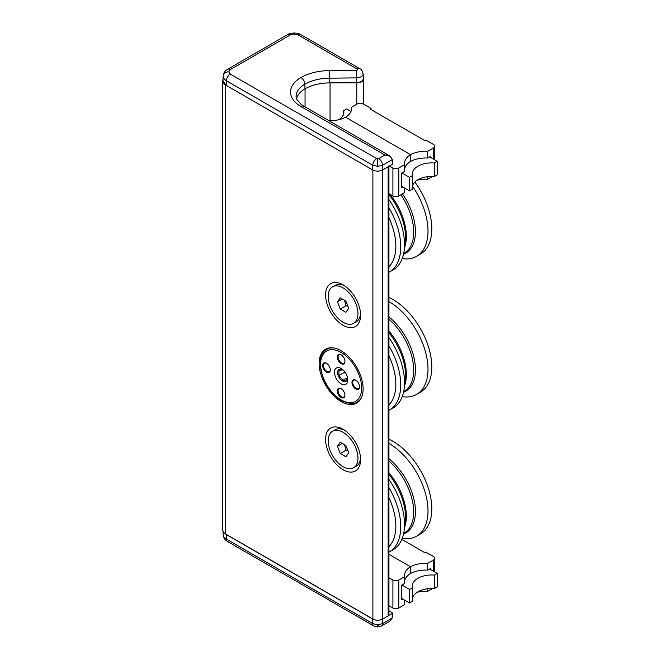 <?xml version="1.0" encoding="UTF-8"?>
<svg xmlns="http://www.w3.org/2000/svg" width="660" height="660" viewBox="0 0 660 660"><rect width="100%" height="100%" fill="white"/><g stroke="black" fill="none" stroke-linecap="round" stroke-linejoin="round"><path stroke-width="0.99" d="M347.96 306.38L346.12 305.704L344.396 300.193M340.255 297.8L337.433 301.818L340.255 309.086L345.898 312.345L348.719 308.335L345.898 301.059L340.255 297.8M342.325 298.996L337.433 301.818M357.967 313.673A21.062 12.16 60 0 1 353.611 323.317A21.062 12.16 60 0 1 332.549 311.157A21.062 12.16 60 0 1 332.549 286.836A21.062 12.16 60 0 1 348.777 292.479A21.062 12.16 60 0 1 357.967 313.673M360.533 313.582A21.062 12.16 60 0 1 356.227 321.799L353.611 323.317M332.549 286.836L335.164 285.326A21.062 12.16 60 0 1 344.438 285.706M346.12 305.704L340.255 309.086M347.96 450.813L346.12 450.136L344.396 444.626M340.255 442.233L337.433 446.251L340.255 453.519L345.898 456.778L348.719 452.76L345.898 445.492L340.255 442.233M342.325 443.429L337.433 446.251M357.967 458.106A21.062 12.16 60 0 1 353.611 467.75A21.062 12.16 60 0 1 332.549 455.59A21.062 12.16 60 0 1 332.549 431.269A21.062 12.16 60 0 1 348.777 436.912A21.062 12.16 60 0 1 357.967 458.106M360.533 458.015A21.062 12.16 60 0 1 356.227 466.232L353.611 467.75M332.549 431.269L335.164 429.759A21.062 12.16 60 0 1 344.438 430.13M346.12 450.136L340.255 453.519M388.938 337.656A55.143 31.837 60 0 1 404.547 382.701A55.143 31.837 60 0 1 404.184 388.641A55.143 31.837 60 0 1 393.129 407.946L389.309 410.149A55.143 31.837 60 0 1 388.938 410.363M388.938 297.412A55.143 31.837 60 0 1 392.815 299.434A55.143 31.837 60 0 1 428.835 348.026A55.143 31.837 60 0 1 420.387 392.205L416.567 394.416A55.143 31.837 60 0 1 402.237 396.652M388.938 301.603A55.143 31.837 60 0 1 388.996 301.637A55.143 31.837 60 0 1 427.993 369.171A55.143 31.837 60 0 1 416.567 394.416M388.938 355.839A50.993 29.444 60 0 1 388.938 404.861M388.938 345.832A55.143 31.837 60 0 1 389.309 410.149M347.333 377.792L342.862 380.366L346.772 380.02L347.35 377.594M344.924 372.058L338.951 375.507L342.862 380.366M342.862 369.947L338.951 370.293L338.951 375.507M343.843 370.73A6.913 3.993 -120 0 0 342.49 369.732A6.913 3.993 -120 0 0 337.606 372.553A6.913 3.993 -120 0 0 342.49 381.018A6.913 3.993 -120 0 0 347.374 378.197A6.913 3.993 -120 0 0 347.185 376.53M350.963 111.482L346.599 108.966L343.662 110.657A19.346 11.17 180 0 1 343.86 112.233A19.346 11.17 180 0 1 338.935 119.683M343.662 110.657L343.662 113.817M389.491 165.998L392.914 167.978A4.15 2.392 0 0 0 398.78 167.978L404.638 164.587A22.11 12.763 180 0 1 404.539 163.383A22.11 12.763 180 0 1 410.503 154.663L345.617 117.2L410.503 154.663L410.503 161.436A22.11 12.763 180 0 0 404.638 168.944M404.638 164.587L404.638 171.361L401.709 173.052L401.709 187.498L402.683 186.937M388.938 193.66L392.914 195.962L392.914 167.978M398.78 167.978L398.78 195.962A4.15 2.392 180 0 1 392.914 195.962M398.78 195.962L404.638 192.571L404.638 188.059M328.531 120.59A22.11 12.763 0 0 0 345.617 117.2A22.11 12.763 180 0 0 351.582 108.479A22.11 12.763 180 0 0 351.483 107.275L351.483 109.692M404.638 190.154A22.11 12.763 180 0 1 405.166 188.364M351.483 107.275L357.34 103.884A4.15 2.392 0 0 1 363.206 103.884L371.027 108.397L370.046 108.966L424.768 140.555L425.749 139.994L433.562 144.507A4.15 2.392 180 0 1 434.783 146.198A4.15 2.392 180 0 1 433.562 147.889L427.705 151.28A22.11 12.763 0 0 0 410.503 154.663L410.503 161.436A22.11 12.763 0 0 1 427.705 158.045L430.633 156.354L430.633 157.484M371.027 108.397L371.027 109.527M427.705 151.28L427.705 158.045M427.705 176.674L427.705 179.264A22.11 12.763 0 0 0 417.186 180.163M432.564 176.451L427.705 179.264M401.907 172.945L409.53 177.342L412.459 175.651A19.346 11.17 180 0 1 412.261 174.067A19.346 11.17 180 0 1 434.346 163.012L437.283 161.32L429.66 156.915M437.283 161.32L437.283 174.859L434.346 176.55A19.346 11.17 180 0 0 412.459 186.029M401.709 186.368L409.53 190.88L412.459 189.189L412.459 175.651M409.53 177.342L409.53 190.88M434.346 163.012L434.346 176.55M429.66 569.003L437.283 573.4L434.346 575.091A19.346 11.17 0 0 0 412.261 586.154A19.346 11.17 0 0 0 412.459 587.73L412.459 601.277L409.53 602.968L409.53 589.421L401.907 585.024M409.53 602.968L401.709 598.455M412.459 587.73L409.53 589.421M437.283 573.4L437.283 586.946L434.346 588.637A19.346 11.17 0 0 0 412.459 598.117M434.346 588.637L434.346 575.091M402.683 599.016L401.709 599.577L401.709 585.139L404.638 583.448L404.638 576.675A22.11 12.763 180 0 1 404.539 575.462A22.11 12.763 180 0 1 410.503 566.742L388.938 554.293L410.503 566.742L410.503 573.515A22.11 12.763 0 0 0 404.638 581.023M388.938 605.748L392.914 608.041A4.15 2.392 0 0 0 398.78 608.041L404.638 604.659L404.638 600.146M398.78 608.041L398.78 580.058A4.15 2.392 180 0 1 392.914 580.058L392.914 608.041M404.638 602.242A22.11 12.763 180 0 1 405.166 600.443M398.78 580.058L404.638 576.675M388.938 577.764L392.914 580.058M432.564 588.538L427.705 591.343A22.11 12.763 0 0 0 417.186 592.251M427.705 591.343L427.705 588.753M401.841 539.402L424.768 552.643L425.749 552.073L433.562 556.586A4.15 2.392 0 0 1 434.783 558.286A4.15 2.392 0 0 1 433.562 559.977L427.705 563.36A22.11 12.763 0 0 0 410.503 566.742L410.503 573.515A22.11 12.763 180 0 1 427.705 570.133L427.705 563.36M430.633 569.563L430.633 568.441L427.705 570.133M388.938 199.6A55.143 31.837 60 0 1 404.547 244.645A55.143 31.837 60 0 1 404.184 250.585A55.143 31.837 60 0 1 393.129 269.89L389.309 272.093A55.143 31.837 60 0 1 388.938 272.308M414.876 182.011A55.143 31.837 60 0 1 420.387 254.149L416.567 256.352A55.143 31.837 60 0 1 402.237 258.596M388.938 217.784A50.993 29.444 60 0 1 388.938 266.805M388.938 207.776A55.143 31.837 60 0 1 389.309 272.093M412.459 186.186A55.143 31.837 60 0 1 427.993 231.115A55.143 31.837 60 0 1 416.567 256.352M388.938 479.432A55.143 31.837 60 0 1 404.547 524.486A55.143 31.837 60 0 1 404.184 530.417A55.143 31.837 60 0 1 393.129 549.722L389.309 551.933A55.143 31.837 60 0 1 388.938 552.139M388.938 439.197A55.143 31.837 60 0 1 392.815 441.21A55.143 31.837 60 0 1 428.835 489.803A55.143 31.837 60 0 1 420.387 533.989L416.567 536.192A55.143 31.837 60 0 1 402.237 538.428M388.938 443.38A55.143 31.837 60 0 1 388.996 443.421A55.143 31.837 60 0 1 427.993 510.947A55.143 31.837 60 0 1 416.567 536.192M388.938 497.623A50.993 29.444 60 0 1 388.938 546.645M388.938 487.616A55.143 31.837 60 0 1 389.309 551.933M341.121 383.831A9.397 5.428 -120 0 0 345.823 384.301A9.397 5.428 -120 0 0 347.259 376.769A9.397 5.428 -120 0 0 341.121 368.486A9.397 5.428 -120 0 0 336.427 368.024A9.397 5.428 -120 0 0 334.983 375.557A9.397 5.428 -120 0 0 341.121 383.831M355.781 380.226L355.781 380.226A5.387 3.11 60 0 1 359.593 386.826A5.387 3.11 60 0 1 355.781 389.029A5.387 3.11 60 0 1 351.97 382.421A5.387 3.11 60 0 1 355.781 380.226L355.781 380.226M355.979 380.35A4.835 2.788 -120 0 0 353.752 380.209A4.835 2.788 -120 0 0 353.009 384.087A4.835 2.788 -120 0 0 356.169 388.352A4.835 2.788 -120 0 0 358.586 388.591A4.835 2.788 -120 0 0 359.584 386.587M326.667 363.421A4.835 2.788 -120 0 0 324.439 363.289A4.835 2.788 -120 0 0 323.697 367.158A4.835 2.788 -120 0 0 326.857 371.423A4.835 2.788 -120 0 0 329.274 371.662A4.835 2.788 -120 0 0 330.272 369.666M341.327 388.806A4.835 2.788 -120 0 0 339.091 388.674A4.835 2.788 -120 0 0 338.357 392.551A4.835 2.788 -120 0 0 341.517 396.808A4.835 2.788 -120 0 0 343.934 397.048A4.835 2.788 -120 0 0 344.933 395.051M341.327 354.956A4.835 2.788 -120 0 0 339.091 354.824A4.835 2.788 -120 0 0 338.357 358.702A4.835 2.788 -120 0 0 341.517 362.959A4.835 2.788 -120 0 0 343.934 363.198A4.835 2.788 -120 0 0 344.933 361.201M326.469 363.297L326.469 363.297A5.387 3.11 60 0 1 330.272 369.897A5.387 3.11 60 0 1 326.469 372.1A5.387 3.11 60 0 1 322.658 365.5A5.387 3.11 60 0 1 326.469 363.297L326.469 363.297M341.121 388.69L341.121 388.69A5.387 3.11 60 0 1 344.933 395.29A5.387 3.11 60 0 1 341.121 397.485A5.387 3.11 60 0 1 337.31 390.885A5.387 3.11 60 0 1 341.121 388.69L341.121 388.69M341.121 363.635A5.387 3.11 60 0 1 337.31 357.035A5.387 3.11 60 0 1 341.121 354.832L341.121 354.832A5.387 3.11 60 0 1 344.933 361.441A5.387 3.11 60 0 1 341.121 363.635M287.546 34.675A5.527 3.193 60 0 1 290.309 34.947L294.22 34.015L294.22 33C290.986 33.198 288.758 33.759 287.546 34.675L227.551 69.308C225.068 70.62 223.608 72.856 223.179 76.024L223.179 76.189C223.22 77.938 224.301 79.456 226.413 80.751L372.784 165.256L372.784 170.008C376.043 171.534 379.302 171.534 382.552 170.008L382.552 165.256L392.114 159.737L392.329 164.365L382.552 170.008A6.913 3.993 0 0 0 382.651 169.95L388.129 166.79A2.764 1.592 0 0 0 388.938 165.66M372.784 170.008L226.198 85.379L226.413 80.751A5.527 3.193 -60 0 1 230.323 74.093L228.698 71.841L230.323 69.581L290.309 34.947M223.179 76.024L222.964 80.701L226.198 85.379M357.241 69.077A5.527 3.193 -60 0 1 360.005 68.805L300.886 34.675A5.527 3.193 120 0 0 298.122 34.947L357.241 69.077A1.237 0.709 180 0 1 357.514 69.853A1.237 0.709 180 0 1 356.392 70.298L356.499 77.88A6.765 3.902 0 0 0 363.124 73.903L363.272 78.54A6.913 3.993 180 0 1 356.499 82.599L329.307 82.896A35.376 20.427 0 0 0 304.969 88.877A29.848 17.234 0 0 0 296.48 98.81M392.329 164.365L392.329 163.688M377.668 166.378L382.552 165.256A5.527 3.193 -120 0 0 378.65 158.606L377.668 158.837L377.668 166.378L372.784 165.256A5.527 3.193 -60 0 1 376.695 158.606L230.323 74.093M392.568 164.018L392.362 159.374A0.833 0.478 -2.6 0 1 392.114 159.737C391.182 156.758 388.773 155.182 384.887 155.001L390.002 156.082L301.307 104.692L296.604 99.148L296.084 96.756A29.997 17.317 180 0 1 304.862 84.183A35.525 20.509 180 0 1 329.299 78.185L356.499 77.88L356.499 82.599M227.551 69.308A5.527 3.193 60 0 1 230.323 69.581M224.722 533.412L226.198 534.476L226.413 539.105A5.527 3.193 120 0 0 227.551 541.514C225.101 540.26 223.641 538.024 223.179 534.806L223.179 534.641C223.22 536.39 224.301 537.884 226.413 539.105L372.784 623.609L372.784 619.105C376.043 620.623 379.302 620.623 382.552 619.105L382.552 623.609A5.527 3.193 60 0 1 381.414 626.027L381.414 626.027A5.527 3.193 60 0 1 378.65 625.754M377.668 624.83L372.784 623.609A5.527 3.193 120 0 0 373.931 626.027L377.668 627L377.668 624.83L382.552 623.609L392.114 618.09L390.002 621.068L392.362 617.777L392.568 613.132M388.938 610.822L392.329 612.785L392.329 613.462L382.552 619.105M372.784 619.105L226.198 534.476M392.362 617.777A0.833 0.478 2.6 0 1 392.114 618.09L392.329 612.785M227.551 541.514L373.931 626.027M335.016 82.838L356.763 82.822A6.913 3.993 0 0 0 363.668 78.837A6.913 3.993 0 0 0 363.239 77.459M223.03 79.373A10.23 5.907 0 0 0 222.717 80.809A10.23 5.907 0 0 0 224.722 84.315M305.06 107.044L305.06 88.828A29.848 17.234 0 0 0 296.53 98.959M319.135 363.47A31.094 17.952 60 0 1 325.578 349.231A31.094 17.952 60 0 1 361.548 378.551A31.094 17.952 60 0 1 356.672 403.087A31.094 17.952 60 0 1 332.706 394.762A31.094 17.952 60 0 1 319.135 363.47M325.57 294.962A24.766 14.297 60 0 1 343.076 284.856A24.766 14.297 60 0 1 360.591 315.183A24.766 14.297 60 0 1 343.076 325.298A24.766 14.297 60 0 1 325.57 294.962M325.57 439.395A24.766 14.297 60 0 1 343.076 429.289A24.766 14.297 60 0 1 360.591 459.616A24.766 14.297 60 0 1 343.076 469.73A24.766 14.297 60 0 1 325.57 439.395M388.938 166.328L388.938 614.757A2.764 1.592 180 0 1 388.129 615.887L382.651 619.047A6.913 3.993 180 0 1 372.883 619.047L225.72 534.08A10.23 5.907 180 0 1 222.717 529.906L222.717 80.809M404.184 388.641L405.224 380.507A46.959 27.109 -120 0 0 405.537 375.449A46.959 27.109 -120 0 0 388.938 332.665M388.938 316.891A46.959 27.109 60 0 1 415.429 369.74A46.959 27.109 60 0 1 403.549 392.271M403.681 391.636L404.101 391.397A46.299 26.73 -120 0 0 412.508 359.452A46.299 26.73 -120 0 0 388.938 319.25M388.938 331.007A46.299 26.73 60 0 1 404.563 385.712M433.562 147.889L433.562 159.175M433.562 571.255L433.562 559.977M404.184 250.585L405.224 242.451A46.959 27.109 -120 0 0 405.537 237.394A46.959 27.109 -120 0 0 388.938 194.601M402.476 193.825A46.959 27.109 60 0 1 415.429 231.685A46.959 27.109 60 0 1 403.549 254.215M403.681 253.58L404.101 253.341A46.299 26.73 -120 0 0 400.876 194.749M390.052 194.312A46.299 26.73 60 0 1 404.563 247.657M404.184 530.417L405.224 522.291A46.959 27.109 -120 0 0 405.537 517.234A46.959 27.109 -120 0 0 388.938 474.441M388.938 458.675A46.959 27.109 60 0 1 415.429 511.525A46.959 27.109 60 0 1 403.549 534.056M403.681 533.42L404.101 533.181A46.299 26.73 -120 0 0 412.508 501.237A46.299 26.73 -120 0 0 388.938 461.026M388.938 472.783A46.299 26.73 60 0 1 404.563 527.497M361.424 397.642A30.401 17.556 60 0 1 357.299 401.932C354.379 404.464 349.082 403.986 341.41 400.488C323.169 390.935 312.568 356.309 326.898 349.272A30.401 17.556 60 0 1 332.673 347.845M341.121 399.861A29.023 16.756 -120 0 0 361.647 388.014A29.023 16.756 -120 0 0 341.121 352.465A29.023 16.756 -120 0 0 320.603 364.312A29.023 16.756 -120 0 0 341.121 399.861M377.668 158.837L376.695 158.606M223.179 76.189A5.527 4.513 0 0 1 228.698 71.841M356.392 70.298L329.2 70.595L329.307 82.896M329.2 70.595A41.052 23.702 0 0 0 300.952 77.534A5.527 3.193 60 0 1 304.862 84.183L304.969 88.877M294.22 34.015L298.122 34.947M300.952 77.534A35.525 20.509 0 0 0 300.952 106.54A5.527 3.193 -60 0 1 303.715 106.268M300.952 106.54L384.887 155.001L378.65 158.606M356.763 82.822L356.763 104.222M330.049 82.888L330.049 120.64M225.72 85.082L225.72 534.08M372.883 170.065L372.883 619.047M382.651 169.95L382.651 619.047M388.129 166.79L388.129 615.887M434.783 146.198L434.783 159.877M434.783 571.956L434.783 558.286M357.299 401.932L359.584 400.612M326.898 349.272L329.183 347.952M392.362 159.374L390.002 156.082M294.22 33C297.454 33.198 299.673 33.759 300.886 34.675M360.005 68.805C361.358 69.16 362.406 70.859 363.124 73.903M223.179 534.806L223.022 531.325M377.668 627L381.414 626.027L390.002 621.068M363.668 78.837L363.668 104.148"/></g></svg>
